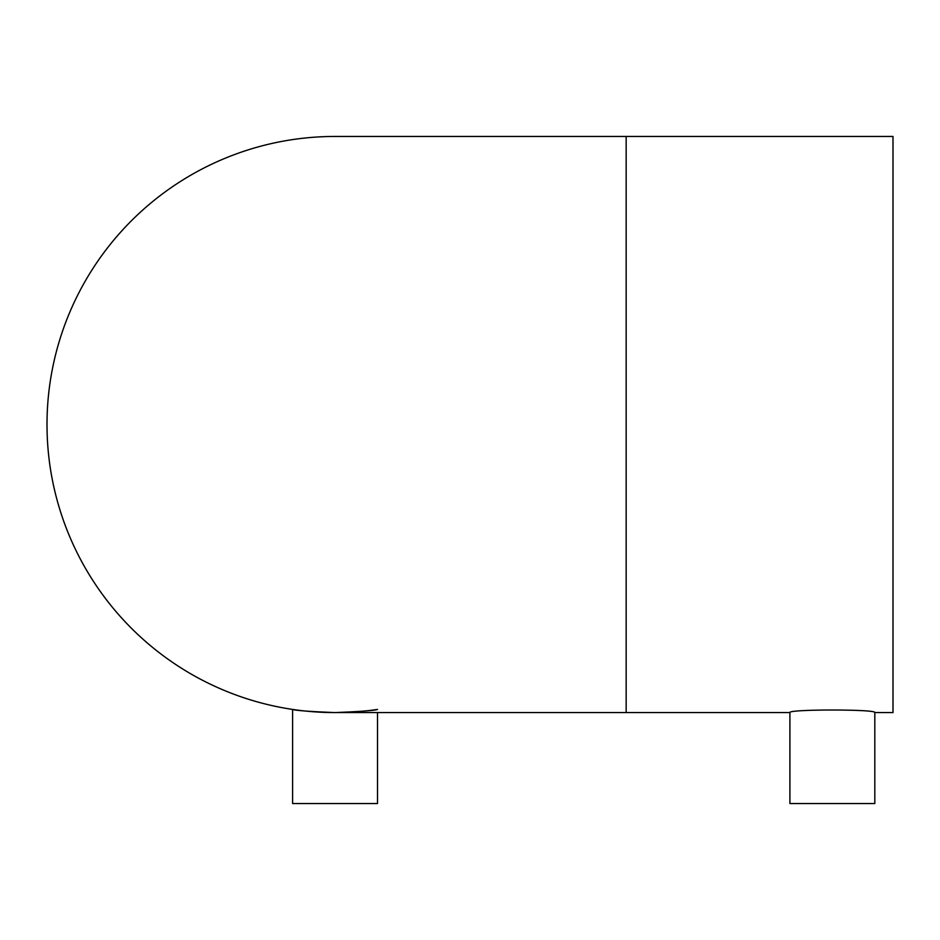 <?xml version="1.0" encoding="UTF-8"?>
<svg xmlns="http://www.w3.org/2000/svg" width="940" height="940" viewBox="0 0 940 940"><rect width="100%" height="100%" fill="white"/><g stroke="black" fill="none" stroke-linecap="round" stroke-linejoin="round"><path stroke-width="1.41" d="M874.811 712.579C877.455 709.171 787.332 709.159 789.906 712.579L789.906 803.547L874.811 803.547L874.811 712.579L893 712.579L893 136.453L335.063 136.453A288.063 288.063 0 0 0 47 424.516A288.063 288.063 0 0 0 335.063 712.579L318.237 712.085M318.166 712.085L323.09 712.332M324.876 712.402L329 712.52M330.163 712.543L335.063 712.579C309.284 711.533 295.125 710.487 292.61 709.43L295.994 709.923M312.656 711.709L305.288 711.039M343.899 712.45L348.153 712.285M352.817 712.038L356.906 711.756M359.75 711.521L361.301 711.38M362.241 711.298L363.498 711.169M292.61 709.43L292.61 803.547L377.516 803.547L377.516 712.579M370.478 710.393L377.516 709.43C375.001 710.487 360.854 711.533 335.063 712.579L350.326 712.179M626.158 136.453L626.158 712.579L789.906 712.579M346.942 712.332L351.63 712.109M357.341 711.721L370.043 710.452M299.413 710.37L305.054 711.016M323.243 712.344L324.958 712.402M363.439 711.181L359.856 711.51M626.158 712.579L335.063 712.579"/></g></svg>
